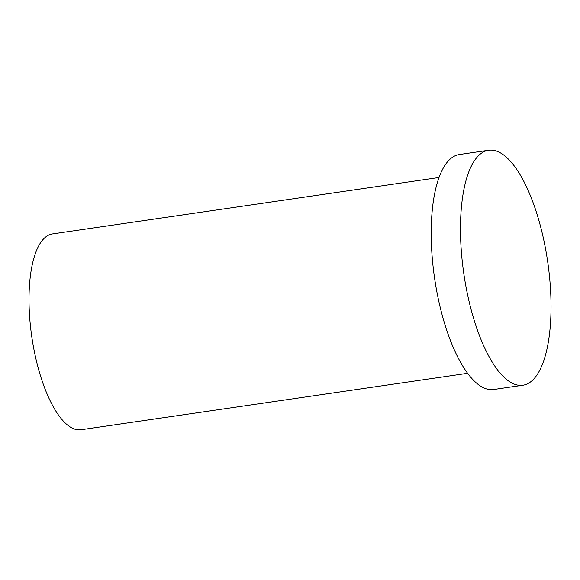 <?xml version="1.0" encoding="UTF-8"?>
<svg xmlns="http://www.w3.org/2000/svg" width="580" height="580" viewBox="0 0 580 580"><rect width="100%" height="100%" fill="white"/><g stroke="black" fill="none" stroke-linecap="round" stroke-linejoin="round"><path stroke-width="0.87" d="M467.618 373.302L81.033 429.744A98.941 35.293 -98.3 0 1 31.813 336.937A98.941 35.293 -98.3 0 1 52.447 233.936L439.031 177.494M548.535 267.982A118.733 42.355 -98.3 0 1 522.913 385.229A118.733 42.355 -98.3 0 1 463.848 273.861A118.733 42.355 -98.3 0 1 488.607 150.256A118.733 42.355 -98.3 0 1 548.535 267.982M522.913 385.229L493.645 389.499A118.733 42.355 -98.3 0 1 434.579 278.132A118.733 42.355 -98.3 0 1 459.338 154.526L488.607 150.256"/></g></svg>
